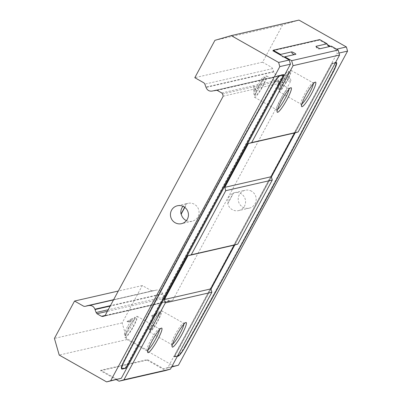 <?xml version="1.0" encoding="UTF-8"?>
<svg xmlns="http://www.w3.org/2000/svg" width="402" height="402" viewBox="0 0 402 402"><rect width="100%" height="100%" fill="white"/><g stroke="black" fill="none" stroke-linecap="round" stroke-linejoin="round"><path stroke-width="0.3" stroke-dasharray="2.01 1.51" d="M185.096 345.81A1530.625 233.341 119.5 0 0 332.931 71.254A11.789 1.799 119.5 0 0 335.831 62.586A11.789 1.799 119.5 0 0 335.559 62.566L331.856 63.41L174.086 356.423L177.79 355.574A11.789 1.799 119.5 0 0 185.096 345.81L185.623 346.112M336.162 62.611A12.095 1.844 119.5 0 0 335.982 62.32A12.095 1.844 119.5 0 0 335.705 62.295L331.936 63.159L173.88 356.705L177.644 355.84A12.095 1.844 119.5 0 0 185.141 345.826A1530.932 233.386 119.5 0 0 333.007 71.214A12.095 1.844 119.5 0 0 336.188 62.792M339.022 53.059L336.951 53.531L167.82 367.644L171.739 366.745M177.347 356.328L174.408 357.001L210.975 289.083M234.703 245.014L271.38 176.9M295.108 132.831L332.464 63.456L335.404 62.782M212.221 91.063L280.144 75.511C277.114 76.023 274.998 74.827 273.807 71.923L272.601 68.611L271.752 67.39L262.566 62.189L282.686 24.818L298.972 20.1M174.367 366.393L126.967 339.554L122.183 322.906L142.303 285.536L151.489 290.736L152.951 290.827L84.968 306.414M102.696 316.48L170.533 300.947L169.257 300.796L164.719 298.229L163.87 297.008L162.664 293.691C161.473 290.792 159.358 289.596 156.328 290.108L85.194 306.334M113.515 299.902L156.494 290.063L113.53 299.872M223.2 96.189L290.958 80.681L172.694 300.324L102.781 316.459M290.958 80.681L290.324 78.475L289.52 77.445L284.983 74.878L283.757 74.707L216 90.219M212.753 90.968L280.144 75.511L216.316 90.174M251.521 191.196A9.186 8.995 -102.9 0 0 238.441 201.216A9.186 8.995 -102.9 0 0 256.124 200.528A9.186 8.995 -102.9 0 0 251.521 191.196M238.632 210.598A9.186 8.995 77.1 0 0 240.898 193.628A9.186 8.995 77.1 0 0 233.296 193.066L233.542 193.01A9.186 8.995 77.1 0 0 227.999 203.301L227.758 203.357A9.186 8.995 77.1 0 0 238.632 210.598L249.255 208.166M172.694 300.324L104.937 315.831M184.649 207.276L186.784 203.713A9.186 8.995 -102.9 0 1 188.02 203.332L177.398 205.764M186.538 203.769A9.186 8.995 -102.9 0 0 182.985 206.311M186.392 220.628A9.186 8.995 -102.9 0 0 198.834 210.281A9.186 8.995 -102.9 0 0 188.02 203.332M262.566 62.189L194.809 77.697M214.929 40.331L282.686 24.818M142.303 285.536L118.288 291.033M122.183 322.906L54.426 338.414M126.967 339.554L59.21 355.061M171.589 367.026L163.75 368.82L147.418 359.579L100.907 370.227L117.233 379.468M272.913 50.773L319.429 40.125L327.328 44.597M330.429 46.351L335.755 49.371L336.635 49.17M233.296 193.066L227.758 203.357M227.999 203.301L233.542 193.01M116.359 379.669L100.621 370.76L100.907 370.227M100.621 370.76L147.132 360.112L147.418 359.579M167.82 367.644L163.75 368.82M335.755 49.371L336.951 53.531M330.158 46.416A3.06 3 -102.9 0 0 331.303 46.15M147.132 360.112L165.569 370.549M331.936 63.159L332.464 63.456M173.88 356.705L174.408 357.001M319.716 39.592L319.429 40.125M283.978 57.034A3.06 3 77.1 0 1 280.817 55.245M184.804 207.392L186.784 203.713M121.851 368.729L125.339 367.93L283.4 74.385L279.631 75.249A12.095 1.844 119.5 0 0 272.134 85.264A1530.932 233.386 119.5 0 0 124.273 359.875A12.095 1.844 119.5 0 0 121.293 368.77A12.095 1.844 119.5 0 0 121.575 368.795L121.64 368.78M121.716 368.523L125.424 367.679L283.194 74.666L279.485 75.516A11.789 1.799 119.5 0 0 272.179 85.279A1530.625 233.341 119.5 0 0 124.349 359.835A11.789 1.799 119.5 0 0 121.444 368.503A11.789 1.799 119.5 0 0 121.716 368.523L122.243 368.825M283.4 74.385L283.923 74.687M159.493 329.695A12.251 1.869 119.5 0 0 159.292 328.836A12.251 1.869 119.5 0 0 158.966 328.821A12.251 1.869 119.5 0 0 150.815 340.057A12.251 1.869 119.5 0 0 147.042 349.886A12.251 1.869 119.5 0 0 147.222 350.157A12.251 1.869 119.5 0 0 148.062 349.886M183.91 324.107A12.251 1.869 119.5 0 0 183.709 323.248A12.251 1.869 119.5 0 0 183.382 323.233A12.251 1.869 119.5 0 0 175.232 334.464A12.251 1.869 119.5 0 0 171.458 344.298A12.251 1.869 119.5 0 0 171.639 344.564A12.251 1.869 119.5 0 0 172.478 344.298M128.69 327.529A12.251 1.869 119.5 0 0 125.097 337.63A12.251 1.869 119.5 0 0 132.76 327.891A12.251 1.869 119.5 0 0 137.167 316.314A12.251 1.869 119.5 0 0 128.69 327.529M153.107 321.942A12.251 1.869 119.5 0 0 149.514 332.042A12.251 1.869 119.5 0 0 157.177 322.303A12.251 1.869 119.5 0 0 161.584 310.726A12.251 1.869 119.5 0 0 153.107 321.942M313.349 83.716A12.251 1.869 119.5 0 0 313.143 82.857A12.251 1.869 119.5 0 0 312.821 82.842A12.251 1.869 119.5 0 0 304.666 94.073A12.251 1.869 119.5 0 0 300.897 103.907A12.251 1.869 119.5 0 0 301.073 104.173A12.251 1.869 119.5 0 0 301.912 103.907M288.932 89.304A12.251 1.869 119.5 0 0 288.726 88.445A12.251 1.869 119.5 0 0 288.405 88.43A12.251 1.869 119.5 0 0 280.249 99.666A12.251 1.869 119.5 0 0 276.481 109.495A12.251 1.869 119.5 0 0 276.656 109.766A12.251 1.869 119.5 0 0 277.496 109.495M282.546 81.551A12.251 1.869 119.5 0 0 278.953 91.651A12.251 1.869 119.5 0 0 286.611 81.913A12.251 1.869 119.5 0 0 291.023 70.335A12.251 1.869 119.5 0 0 282.546 81.551M258.129 87.139A12.251 1.869 119.5 0 0 254.536 97.239A12.251 1.869 119.5 0 0 262.194 87.5A12.251 1.869 119.5 0 0 266.606 75.923A12.251 1.869 119.5 0 0 258.129 87.139M129.117 327.434A10.105 1.543 119.5 0 0 126.153 335.765A10.105 1.543 119.5 0 0 132.474 327.731A10.105 1.543 119.5 0 0 136.112 318.178A10.105 1.543 119.5 0 0 129.117 327.434M127.54 326.54A10.105 1.543 119.5 0 0 124.575 334.871A10.105 1.543 119.5 0 0 130.896 326.836A10.105 1.543 119.5 0 0 134.529 317.284A10.105 1.543 119.5 0 0 127.54 326.54M153.534 321.846A10.105 1.543 119.5 0 0 150.569 330.178A10.105 1.543 119.5 0 0 156.891 322.143A10.105 1.543 119.5 0 0 160.529 312.59A10.105 1.543 119.5 0 0 153.534 321.846M151.956 320.952A10.105 1.543 119.5 0 0 148.991 329.283A10.105 1.543 119.5 0 0 155.313 321.248A10.105 1.543 119.5 0 0 158.951 311.696A10.105 1.543 119.5 0 0 151.956 320.952M282.973 81.455A10.105 1.543 119.5 0 0 280.008 89.787A10.105 1.543 119.5 0 0 286.33 81.752A10.105 1.543 119.5 0 0 289.968 72.199A10.105 1.543 119.5 0 0 282.973 81.455M281.395 80.561A10.105 1.543 119.5 0 0 278.43 88.892A10.105 1.543 119.5 0 0 284.747 80.857A10.105 1.543 119.5 0 0 288.385 71.305A10.105 1.543 119.5 0 0 281.395 80.561M258.556 87.043A10.105 1.543 119.5 0 0 255.592 95.374A10.105 1.543 119.5 0 0 261.913 87.34A10.105 1.543 119.5 0 0 265.551 77.787A10.105 1.543 119.5 0 0 258.556 87.043M256.978 86.149A10.105 1.543 119.5 0 0 254.014 94.48A10.105 1.543 119.5 0 0 260.33 86.445A10.105 1.543 119.5 0 0 263.968 76.893A10.105 1.543 119.5 0 0 256.978 86.149M125.952 367.976L125.424 367.679M210.995 289.149L174.609 356.72L177.493 356.061M174.609 356.72L174.086 356.423M335.263 63.049L332.379 63.712L295.174 132.816M271.4 176.965L234.768 244.999M332.379 63.712L331.856 63.41M131.931 320.037A7.558 1.151 119.5 0 0 131.58 318.831A7.558 1.151 119.5 0 0 130.007 320.479L128.087 321.962L127.002 321.54L130.147 321.484L131.318 320.907L131.931 320.037L130.007 320.479M156.348 314.449A7.558 1.151 119.5 0 0 155.996 313.243A7.558 1.151 119.5 0 0 154.423 314.887L152.504 316.374L151.418 315.952L154.569 315.897L155.735 315.319L156.348 314.449L154.423 314.887M278.395 84.646A7.558 1.151 119.5 0 0 278.234 85.561A7.558 1.151 119.5 0 0 280.32 84.209L278.204 80.495L278.636 82.325L278.395 84.646L280.32 84.209M253.979 90.234A7.558 1.151 119.5 0 0 253.818 91.153A7.558 1.151 119.5 0 0 255.903 89.797L253.788 86.083L254.22 87.917L253.979 90.234L255.903 89.797M333.454 71.551L332.931 71.254M185.141 345.826L185.629 346.102M333.007 71.214L333.489 71.491M222.567 93.983L290.324 78.475M169.257 300.796L105.128 315.475M221.763 92.957L289.52 77.445M164.719 298.229L107.344 311.364M272.601 68.611L204.844 84.118M335.705 62.295L336.228 62.596M217.226 90.39L284.983 74.878M280.159 75.546L279.631 75.249M124.273 359.875L124.801 360.177M163.87 297.008L108.213 309.746M273.656 71.581L205.904 87.088M162.815 294.038L110.183 306.083M273.807 71.923L206.05 87.435M88.571 305.615L156.328 290.108M294.691 54.531A3.06 3 -102.9 0 0 295.837 54.27M320.253 48.682A3.06 3 77.1 0 1 316.078 46.511M162.664 293.691L110.419 305.651M280.144 75.511L212.492 90.998M124.831 360.112L124.349 359.835M279.812 75.702L279.485 75.516M178.317 355.87L177.79 355.574M234.537 192.684L245.155 190.257M192.121 221.241L181.498 223.673M336.509 62.622L335.982 62.32M121.821 369.066L121.293 368.77M113.625 299.696L154.353 290.37M147.042 349.886L147.69 352.338M158.966 328.821L161.403 328.117M171.458 344.298L172.106 346.75M183.382 323.233L185.819 322.53M125.097 337.63L147.222 350.157M137.167 316.314L159.292 328.836M149.514 332.042L171.639 344.564M161.584 310.726L183.709 323.248M300.897 103.907L301.545 106.359M312.821 82.842L315.258 82.139M276.481 109.495L277.129 111.947M288.405 88.43L290.842 87.726M278.953 91.651L301.073 104.173M291.023 70.335L313.143 82.857M254.536 97.239L276.656 109.766M266.606 75.923L288.726 88.445M88.52 305.631L156.272 290.118M284.229 56.989L295.279 54.461A3.06 3.06 0 0 0 295.862 54.26M315.987 46.361A3.06 3.06 0 0 0 319.696 48.868L330.74 46.341M216.748 90.209L282.119 75.244M212.442 91.008L280.199 75.496M124.575 334.871L126.153 335.765M134.529 317.284L136.112 318.178M148.991 329.283L150.569 330.178M158.951 311.696L160.529 312.59M278.43 88.892L280.008 89.787M288.385 71.305L289.968 72.199M254.014 94.48L255.592 95.374M263.968 76.893L265.551 77.787M127.002 321.54L131.58 318.831M128.087 321.962L129.952 321.54M151.418 315.952L155.996 313.243M152.504 316.374L154.368 315.947M278.204 80.495L278.234 85.561M253.788 86.083L253.818 91.153"/><path stroke-width="0.6" d="M177.493 356.061L178.317 355.87A11.789 1.799 119.5 0 0 185.623 346.112A1530.625 233.341 119.5 0 0 333.454 71.551A11.789 1.799 119.5 0 0 336.358 62.888A11.789 1.799 119.5 0 0 336.087 62.863L335.263 63.049M335.404 62.782L336.228 62.596A12.095 1.844 -60.5 0 1 336.509 62.622A12.095 1.844 -60.5 0 1 333.529 71.511A1530.932 233.386 -60.5 0 1 185.669 346.127A12.095 1.844 -60.5 0 1 178.171 356.137L177.347 356.328M171.739 366.745L178.443 365.212L347.574 51.099L339.022 53.059M210.975 289.083L234.703 245.014M271.38 176.9L295.108 132.831M84.968 306.414L83.732 306.249L74.546 301.048L54.426 338.414L59.21 355.061L106.615 381.9L110.686 380.719L279.817 66.611L278.621 62.446L231.215 35.607L298.972 20.1L346.378 46.939L347.574 51.099M171.589 367.026L178.443 365.212M102.696 316.48L104.937 315.831L223.2 96.189L222.567 93.983L221.763 92.957L217.226 90.39L215.763 90.299L212.557 90.983M231.215 35.607L214.929 40.331L194.809 77.697L203.995 82.897L204.844 84.118L206.05 87.435C207.246 90.334 209.357 91.53 212.387 91.018L212.753 90.968M216 90.219L216.316 90.174M102.781 316.459L101.5 316.304L96.967 313.736L96.113 312.515L94.907 309.203C93.716 306.299 91.606 305.103 88.571 305.615L113.515 299.902M85.194 306.334L113.53 299.872M175.136 222.733A9.186 8.995 77.1 0 1 177.398 205.764A9.186 8.995 77.1 0 1 188.216 212.713A9.186 8.995 77.1 0 1 175.136 222.733M182.985 206.311A9.186 8.995 -102.9 0 0 181 214.06L184.649 207.276M186.392 220.628A9.186 8.995 -102.9 0 1 181.242 214.005L181 214.06M118.288 291.033L74.546 301.048M110.686 380.719L121.309 378.287L106.615 381.9M278.621 62.446L289.244 60.014L272.913 50.773L273.204 50.24L280.576 54.411A3.06 3 77.1 0 0 280.817 55.245M273.204 50.24L319.716 39.592L327.087 43.768A3.06 3 -102.9 0 0 327.328 44.597L330.429 46.351M336.635 49.17L346.378 46.939M121.309 378.287L290.44 64.179L279.817 66.611M124.801 360.177A1530.932 233.386 -60.5 0 1 272.662 85.561A12.095 1.844 -60.5 0 1 280.159 75.546L283.923 74.687L125.866 368.227L122.102 369.091A12.095 1.844 -60.5 0 1 121.821 369.066A12.095 1.844 -60.5 0 1 124.801 360.177M327.087 43.768L316.042 46.295A2.452 0.332 28.3 0 0 315.987 46.361A2.452 0.332 28.3 0 0 317.937 47.753A2.452 0.332 28.3 0 0 320.253 48.682L331.303 46.15L338.152 50.029L291.636 60.677L293.073 65.667L251.652 142.594L248.396 143.539L224.808 187.342L225.763 190.674L191.246 254.778L187.99 255.722L164.403 299.525L165.363 302.857L123.942 379.779L119.052 381.196L116.359 379.669M291.636 60.677L284.792 56.798A3.06 3 77.1 0 1 283.978 57.034M290.44 64.179L289.244 60.014M338.152 50.029L339.584 55.024L298.163 131.946L294.907 132.891L271.32 176.694L272.28 180.026L237.763 244.13L234.502 245.074L210.919 288.877L211.874 292.209L170.453 369.131L165.569 370.549L119.052 381.196M327.328 44.597A3.06 3 -102.9 0 0 330.158 46.416M181.242 214.005L184.804 207.392M125.575 368.061L125.866 368.227M165.363 302.857L211.874 292.209M170.453 369.131L123.942 379.779M152.026 341.032A14.085 2.146 119.5 0 0 147.69 352.338A14.085 2.146 119.5 0 0 156.705 341.449A14.085 2.146 119.5 0 0 161.403 328.117A14.085 2.146 119.5 0 0 152.026 341.032M176.443 335.444A14.085 2.146 119.5 0 0 172.106 346.75A14.085 2.146 119.5 0 0 181.121 335.861A14.085 2.146 119.5 0 0 185.819 322.53A14.085 2.146 119.5 0 0 176.443 335.444M148.062 349.886A12.251 1.869 119.5 0 0 154.881 340.419A12.251 1.869 119.5 0 0 159.493 329.695M172.478 344.298A12.251 1.869 119.5 0 0 179.297 334.826A12.251 1.869 119.5 0 0 183.91 324.107M187.99 255.722L234.502 245.074M210.919 288.877L164.403 299.525M225.763 190.674L272.28 180.026M237.763 244.13L191.246 254.778M248.396 143.539L294.907 132.891M271.32 176.694L224.808 187.342M293.073 65.667L339.584 55.024M298.163 131.946L251.652 142.594M305.882 95.053A14.085 2.146 119.5 0 0 301.545 106.359A14.085 2.146 119.5 0 0 310.56 95.47A14.085 2.146 119.5 0 0 315.258 82.139A14.085 2.146 119.5 0 0 305.882 95.053M281.465 100.641A14.085 2.146 119.5 0 0 277.129 111.947A14.085 2.146 119.5 0 0 286.144 101.058A14.085 2.146 119.5 0 0 290.842 87.726A14.085 2.146 119.5 0 0 281.465 100.641M301.912 103.907A12.251 1.869 119.5 0 0 308.736 94.435A12.251 1.869 119.5 0 0 313.349 83.716M277.496 109.495A12.251 1.869 119.5 0 0 284.32 100.028A12.251 1.869 119.5 0 0 288.932 89.304M284.792 56.798L295.837 54.27A2.452 0.332 28.3 0 0 295.862 54.26A2.452 0.332 28.3 0 0 294.163 52.933A2.452 0.332 28.3 0 0 291.626 51.883L280.576 54.411M272.707 85.576A1530.625 233.341 119.5 0 0 124.876 360.132A11.789 1.799 119.5 0 0 121.972 368.8A11.789 1.799 119.5 0 0 122.243 368.825L125.952 367.976L283.722 74.968L280.013 75.812A11.789 1.799 119.5 0 0 272.707 85.576L272.667 85.551M283.722 74.968L283.425 74.797M295.174 132.816L271.4 176.965M234.768 244.999L210.995 289.149M105.128 315.475L101.5 316.304M107.344 311.364L96.967 313.736M178.171 356.137L177.88 355.971M121.655 368.84L122.102 369.091M108.213 309.746L96.113 312.515M110.183 306.083L95.058 309.545M291.626 51.883A3.06 3 -102.9 0 0 294.691 54.531M110.419 305.651L94.907 309.203M336.087 62.863L335.791 62.697M86.596 305.882L113.625 299.696M214.367 90.757L216.748 90.209M121.972 368.8L121.615 368.599M336.358 62.888L335.956 62.657"/></g></svg>
